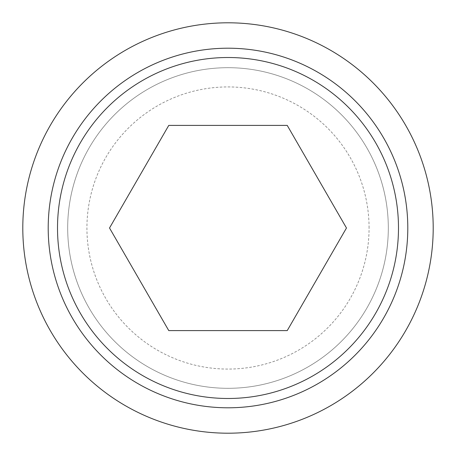 <?xml version="1.0" encoding="UTF-8"?>
<svg xmlns="http://www.w3.org/2000/svg" width="456" height="456" viewBox="0 0 456 456"><rect width="100%" height="100%" fill="white"/><g stroke="black" fill="none" stroke-linecap="round" stroke-linejoin="round"><path stroke-width="0.34" stroke-dasharray="2.28 1.71" d="M287.234 330.6L346.474 228L287.234 125.4L168.766 125.4L109.525 228L168.766 330.6L287.234 330.6M22.8 228A205.2 205.2 0 0 0 228 433.2A205.2 205.2 0 0 0 433.2 228A205.2 205.2 0 0 0 228 22.8A205.2 205.2 0 0 0 22.8 228M67.688 228A160.312 160.312 0 0 0 228 388.312A160.312 160.312 0 0 0 388.312 228A160.312 160.312 0 0 0 228 67.688A160.312 160.312 0 0 0 67.688 228A160.312 160.312 0 0 0 228 388.312A160.312 160.312 0 0 0 388.312 228A160.312 160.312 0 0 0 228 67.688A160.312 160.312 0 0 0 67.688 228M369.075 228A141.075 141.075 0 0 0 228 86.925A141.075 141.075 0 0 0 86.925 228A141.075 141.075 0 0 0 228 369.075A141.075 141.075 0 0 0 369.075 228"/><path stroke-width="0.68" d="M22.8 228A205.2 205.2 0 0 0 228 433.2A205.2 205.2 0 0 0 433.2 228A205.2 205.2 0 0 0 228 22.8A205.2 205.2 0 0 0 22.8 228M407.795 228A179.795 179.795 0 0 1 228 407.795A179.795 179.795 0 0 1 48.205 228A179.795 179.795 0 0 1 228 48.205A179.795 179.795 0 0 1 407.795 228M228 57.513A170.487 170.487 0 0 0 57.513 228A170.487 170.487 0 0 0 228 398.487A170.487 170.487 0 0 0 398.487 228A170.487 170.487 0 0 0 228 57.513M346.474 228L287.234 330.6L168.766 330.6L109.525 228L168.766 125.4L287.234 125.4L346.474 228"/></g></svg>
